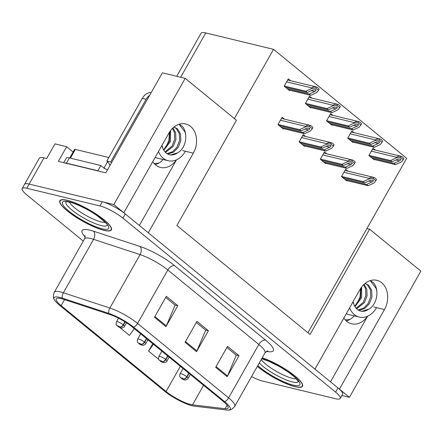 <?xml version="1.0" encoding="UTF-8"?>
<svg xmlns="http://www.w3.org/2000/svg" width="443" height="443" viewBox="0 0 443 443"><rect width="100%" height="100%" fill="white"/><g stroke="black" fill="none" stroke-linecap="round" stroke-linejoin="round"><path stroke-width="0.66" d="M152.724 161.667A19.747 15.195 103.6 0 0 155.681 164.995A19.747 15.195 103.6 0 0 160.516 167.432A19.747 15.195 103.6 0 0 176.386 159.879M343.857 318.03A19.747 15.195 103.6 0 0 346.808 321.352A19.747 15.195 103.6 0 0 351.642 323.789A19.747 15.195 103.6 0 0 367.513 316.236M22.15 188.519L39.333 158.145A18.512 4.103 -150.5 0 1 43.973 157.874L46.653 158.528L54.949 143.864L66.671 146.699L58.376 161.363L105.788 172.848L162.382 72.824L185.207 78.35L236.451 120.274L176.895 225.531L310.056 334.465L369.606 229.203L420.85 271.122L349.444 397.332L339.427 389.137L384.463 309.535A19.747 15.195 103.6 0 0 381.705 282.767A19.747 15.195 103.6 0 0 376.871 280.336A19.747 15.195 103.6 0 0 359.987 289.512L314.951 369.113L148.294 232.78L193.331 153.178A19.747 15.195 103.6 0 0 190.579 126.41A19.747 15.195 103.6 0 0 185.744 123.979A19.747 15.195 103.6 0 0 168.861 133.155L123.824 212.756L113.801 204.561L29.16 184.061A18.512 4.103 -150.5 0 0 24.52 184.332A18.512 4.103 -150.5 0 1 29.16 184.061L102.311 201.775A18.512 4.103 -150.5 0 1 125.275 213.947L337.97 387.946A18.512 4.103 -150.5 0 1 342.594 394.281L340.224 398.467A18.512 4.103 -150.5 0 0 335.6 392.138L122.905 218.133A18.512 4.103 -150.5 0 0 99.941 205.967L26.79 188.247A18.512 4.103 -150.5 0 0 22.15 188.519A18.512 4.103 -150.5 0 0 26.768 194.854L83.267 241.07M66.671 146.699L73.134 151.988M341.902 395.505L349.444 397.332M185.207 78.35L113.801 204.561M176.718 76.296L201.1 33.197A18.512 4.103 29.5 0 1 205.74 32.926L273.53 49.345L234.369 118.569M369.606 229.203L366.926 228.555L406.685 158.278L273.53 49.345M163.168 159.524A19.747 15.195 -76.4 0 1 155.2 164.586M354.3 315.881A19.747 15.195 -76.4 0 1 346.332 320.942M307.968 332.759L366.926 228.555M311.789 98.053L309.513 96.192L305.365 103.524L310.72 107.904L310.92 107.544M332.975 115.385L330.7 113.524L326.552 120.856L331.907 125.236L332.106 124.876M354.162 132.717L351.886 130.857L347.738 138.188L353.088 142.563L353.292 142.209M375.348 150.05L373.072 148.184L368.919 155.515L374.274 159.895L374.479 159.535M290.608 80.726L288.327 78.86L284.179 86.191L289.534 90.571L289.739 90.211M305.554 136.466L303.278 134.6L299.13 141.932L304.485 146.312L304.684 145.957M326.74 153.799L324.464 151.932L320.317 159.264L325.666 163.644L325.871 163.284M347.927 171.131L345.651 169.265L341.498 176.596L346.852 180.977L347.057 180.617M284.367 119.134L282.091 117.273L277.944 124.605L283.298 128.985L283.498 128.625M330.495 381.827L367.635 316.186M139.368 225.47L176.508 159.829M257.355 366.372A29.615 6.562 -150.5 0 0 295.104 386.689A29.615 6.562 -150.5 0 0 302.53 386.257A29.615 6.562 -150.5 0 0 290.348 372.502A29.615 6.562 -150.5 0 0 262.217 357.772M103.978 230.332A29.615 6.562 -150.5 0 0 111.398 229.9A29.615 6.562 -150.5 0 0 97.05 214.65A29.615 6.562 -150.5 0 0 67.264 200.297A29.615 6.562 -150.5 0 0 59.844 200.729A29.615 6.562 -150.5 0 0 74.197 215.979A29.615 6.562 -150.5 0 0 103.978 230.332M190.573 404.481A19.747 4.375 29.5 0 1 166.081 391.501L61.145 305.659A19.747 4.375 29.5 0 1 56.217 298.903A19.747 4.375 29.5 0 1 63.482 299.285L109.964 314.552A19.747 4.375 29.5 0 1 132.141 326.862L223.161 401.319A19.747 4.375 29.5 0 1 228.09 408.075A19.747 4.375 29.5 0 1 225.083 408.728L192.517 404.847A19.747 4.375 29.5 0 1 190.573 404.481M192.101 405.733A22.211 4.923 -150.5 0 0 194.289 406.142L226.855 410.024A22.211 4.923 -150.5 0 0 228.594 410.074A22.211 4.923 -150.5 0 0 224.69 401.69L133.675 327.233A22.211 4.923 -150.5 0 0 108.723 313.384L62.242 298.117A22.211 4.923 -150.5 0 0 54.245 299.501A22.211 4.923 -150.5 0 0 59.617 305.288L164.547 391.13A22.211 4.923 -150.5 0 0 192.101 405.733M251.552 376.622A18.512 4.103 -150.5 0 0 262.428 381.024L335.584 398.739A18.512 4.103 -150.5 0 0 340.224 398.467M215.675 367.308L227.525 346.36L238.999 355.746L227.148 376.694L215.675 367.308M154.491 317.254L166.341 296.306L177.815 305.692L165.964 326.641L154.491 317.254M185.085 342.284L196.936 321.336L208.409 330.722L196.554 351.67L185.085 342.284M152.735 343.707L148.571 351.055L158.677 359.323M119.998 327.682L129.45 335.417L134.312 328.64M208.409 330.722L205.497 330.013M196.288 322.482L205.707 330.185L196.919 350.928A4.934 2.957 129.3 0 1 196.554 351.67M177.815 305.692L174.902 304.989M165.693 297.452L175.112 305.161L166.33 325.904A4.934 2.957 129.3 0 1 165.964 326.641M238.999 355.746L236.091 355.042M226.877 347.506L236.302 355.214L227.514 375.957A4.934 2.957 129.3 0 1 227.148 376.694M148.571 351.055L153.433 344.277M279.145 125.585L301.107 130.906L306.589 128.365L309.651 128.165C310.094 128.703 309.712 129.29 308.5 129.926L303.018 132.468L304.551 133.72L310.454 130.984L312.304 128.708L309.541 126.449L310.139 125.386C307.94 125.02 306.484 125.352 305.781 126.393L305.482 126.914L299.579 129.655L278.038 124.439M309.192 127.955L309.651 128.165M312.304 128.708L312.902 127.645A3.084 2.376 103.6 0 0 312.232 126.742L311.086 125.801A3.084 2.376 103.6 0 0 310.333 125.424A3.084 2.376 103.6 0 0 310.139 125.386M282.59 128.404L304.551 133.72M281.061 127.152L303.018 132.468M301.107 130.906L299.579 129.655M309.541 126.449L305.482 126.914M285.386 87.177L307.342 92.493L312.824 89.951L315.887 89.757C316.33 90.289 315.948 90.876 314.735 91.518L309.258 94.06L310.787 95.311L316.69 92.57L318.539 90.3L315.776 88.035L316.374 86.978C314.176 86.606 312.725 86.944 312.016 87.98L311.717 88.506L305.814 91.241L284.273 86.025M315.427 89.547L315.887 89.757M318.539 90.3L319.137 89.237A3.084 2.376 103.6 0 0 318.473 88.329L317.321 87.393A3.084 2.376 103.6 0 0 316.568 87.011A3.084 2.376 103.6 0 0 316.374 86.978M288.825 89.99L310.787 95.311M287.297 88.738L309.258 94.06M307.342 92.493L305.814 91.241M315.776 88.035L311.717 88.506M300.332 142.917L322.294 148.239L327.776 145.697L330.838 145.498C331.281 146.035 330.899 146.616 329.686 147.259L324.204 149.8L325.732 151.052L331.641 148.311L333.49 146.04L330.722 143.781L331.325 142.718C329.127 142.353 327.67 142.685 326.962 143.726L326.668 144.246L320.765 146.987L299.224 141.771M330.378 145.287L330.838 145.498M333.49 146.04L334.088 144.977A3.084 2.376 103.6 0 0 333.418 144.075L332.272 143.133A3.084 2.376 103.6 0 0 331.519 142.751A3.084 2.376 103.6 0 0 331.325 142.718M303.776 145.736L325.732 151.052M302.242 144.484L324.204 149.8M322.294 148.239L320.765 146.987M330.722 143.781L326.668 144.246M321.518 160.25L343.48 165.571L348.962 163.024L352.024 162.83C352.467 163.362 352.085 163.949 350.873 164.591L345.39 167.133L346.919 168.384L352.827 165.643L354.671 163.373L351.908 161.114L352.512 160.05C350.313 159.685 348.857 160.017 348.148 161.053L347.855 161.579L341.952 164.32L320.405 159.098M351.559 162.62L352.024 162.83M354.671 163.373L355.275 162.31A3.084 2.376 103.6 0 0 354.605 161.402L353.459 160.466A3.084 2.376 103.6 0 0 352.7 160.084A3.084 2.376 103.6 0 0 352.512 160.05M324.963 163.068L346.919 168.384M323.429 161.817L345.39 167.133M343.48 165.571L341.952 164.32M351.908 161.114L347.855 161.579M342.705 177.582L364.667 182.898L370.143 180.356L373.211 180.163C373.654 180.694 373.266 181.281 372.059 181.923L366.577 184.465L368.105 185.717L374.008 182.976L375.858 180.705L373.095 178.44L373.698 177.383C371.494 177.012 370.043 177.35 369.335 178.385L369.041 178.911L363.133 181.647L341.592 176.43M372.746 179.952L373.211 180.163M375.858 180.705L376.461 179.642A3.084 2.376 103.6 0 0 375.791 178.734L374.645 177.798A3.084 2.376 103.6 0 0 373.886 177.416A3.084 2.376 103.6 0 0 373.698 177.383M346.144 180.395L368.105 185.717M344.615 179.144L366.577 184.465M364.667 182.898L363.133 181.647M373.095 178.44L369.041 178.911M306.567 104.509L328.529 109.825L334.011 107.284L337.073 107.09C337.516 107.621 337.134 108.208 335.921 108.845L330.439 111.392L331.973 112.644L337.876 109.903L339.726 107.632L336.962 105.368L337.56 104.304C335.362 103.939 333.906 104.277 333.202 105.312L332.903 105.838L327 108.574L305.46 103.357M336.614 106.879L337.073 107.09M124.904 321.779L123.237 324.725A3.084 1.744 128.4 0 1 119.926 326.945A1.545 0.343 -150.5 0 0 118.054 325.965A1.545 0.343 -150.5 0 0 118.054 326.519A1.545 0.343 -150.5 0 0 119.97 327.532A1.545 0.343 -150.5 0 0 120.009 327.017L118.475 326.447L119.926 326.945M120.009 327.017A3.084 1.949 -49.8 0 0 123.486 324.929A4.629 1.024 29.5 0 1 124.522 326.408L126.554 322.82M125.175 321.945L123.486 324.929M339.726 107.632L340.324 106.569A3.084 2.376 103.6 0 0 339.654 105.661L338.507 104.725A3.084 2.376 103.6 0 0 337.754 104.343A3.084 2.376 103.6 0 0 337.56 104.304M310.011 107.322L331.973 112.644M308.483 106.071L330.439 111.392M328.529 109.825L327 108.574M336.962 105.368L332.903 105.838M327.754 121.842L349.715 127.158L355.197 124.616L358.26 124.417C358.703 124.954 358.321 125.541 357.108 126.177L351.626 128.719L353.154 129.971L359.063 127.235L360.912 124.959L358.149 122.7L358.747 121.637C356.549 121.271 355.092 121.609 354.383 122.645L354.09 123.165L348.187 125.906L326.646 120.69M357.8 124.206L358.26 124.417M146.417 338.535L144.424 342.057A3.084 1.744 128.4 0 1 141.112 344.277A1.545 0.343 -150.5 0 0 139.24 343.297A1.545 0.343 -150.5 0 0 139.24 343.851A1.545 0.343 -150.5 0 0 141.156 344.864A1.545 0.343 -150.5 0 0 141.195 344.349L139.661 343.779L141.112 344.277M141.195 344.349A3.084 1.949 -49.8 0 0 144.673 342.262A4.629 1.024 29.5 0 1 145.708 343.74L147.945 339.787M146.666 338.74L144.673 342.262M360.912 124.959L361.51 123.902A3.084 2.376 103.6 0 0 360.84 122.993L359.694 122.052A3.084 2.376 103.6 0 0 358.941 121.675A3.084 2.376 103.6 0 0 358.747 121.637M331.198 124.655L353.154 129.971M329.664 123.403L351.626 128.719M349.715 127.158L348.187 125.906M358.149 122.7L354.09 123.165M348.94 139.168L370.902 144.49L376.384 141.948L379.446 141.749C379.889 142.286 379.507 142.873 378.294 143.51L372.812 146.052L374.341 147.303L380.249 144.568L382.093 142.292L379.33 140.032L379.933 138.969C377.735 138.604 376.279 138.936 375.57 139.977L375.276 140.497L369.373 143.239L347.827 138.022M378.981 141.538L379.446 141.749M167.598 355.867L165.61 359.384A3.084 1.744 128.4 0 1 162.299 361.61A1.545 0.343 -150.5 0 0 160.427 360.63A1.545 0.343 -150.5 0 0 160.427 361.178A1.545 0.343 -150.5 0 0 162.337 362.197A1.545 0.343 -150.5 0 0 162.382 361.676L160.848 361.106L162.299 361.61M162.382 361.676A3.084 1.949 -49.8 0 0 165.859 359.589A4.629 1.024 29.5 0 1 166.895 361.073L169.132 357.119M167.853 356.072L165.859 359.589M382.093 142.292L382.697 141.228A3.084 2.376 103.6 0 0 382.027 140.326L380.88 139.384A3.084 2.376 103.6 0 0 380.127 139.008A3.084 2.376 103.6 0 0 379.933 138.969M352.384 141.987L374.341 147.303M350.85 140.736L372.812 146.052M370.902 144.49L369.373 143.239M379.33 140.032L375.276 140.497M370.126 156.501L392.088 161.822L397.565 159.275L400.633 159.081C401.076 159.613 400.688 160.2 399.481 160.842L393.999 163.384L395.527 164.635L401.43 161.894L403.28 159.624L400.516 157.365L401.12 156.301C398.921 155.936 397.465 156.268 396.756 157.309L396.463 157.83L390.554 160.571L369.013 155.355M400.167 158.871L400.633 159.081M188.784 373.2L186.796 376.716A3.084 1.744 128.4 0 1 183.485 378.942A1.545 0.343 -150.5 0 0 181.613 377.962A1.545 0.343 -150.5 0 0 181.613 378.51A1.545 0.343 -150.5 0 0 183.524 379.524A1.545 0.343 -150.5 0 0 183.568 379.009L182.034 378.438L183.485 378.942M183.568 379.009A3.084 1.949 -49.8 0 0 187.046 376.921A4.629 1.024 29.5 0 1 188.081 378.405L190.313 374.451M189.034 373.405L187.046 376.921M403.28 159.624L403.883 158.561A3.084 2.376 103.6 0 0 403.213 157.653L402.067 156.717A3.084 2.376 103.6 0 0 401.308 156.335A3.084 2.376 103.6 0 0 401.12 156.301M373.565 159.319L395.527 164.635M372.037 158.068L393.999 163.384M392.088 161.822L390.554 160.571M400.516 157.365L396.463 157.83M349.616 307.841A20.112 15.477 103.6 0 0 354.328 314.602A20.112 15.477 103.6 0 0 359.256 317.077A20.112 15.477 103.6 0 0 376.522 307.614M354.965 306.628L361.599 297.79L361.665 286.959M361.023 287.85L360.513 297.635L354.898 306.085M356.371 304.679L360.076 296.982L360.536 288.592M365.01 283.476L367.402 284.899L370.42 289.921L370.725 296.744L368.133 303.51L363.709 308.079L358.188 310.011M365.038 283.454L368.615 285.192L371.638 290.215L371.943 297.037L369.346 303.804L364.595 308.583L358.73 310.327M363.553 284.788L365.558 288.742L365.863 295.564L363.266 302.331L356.139 308.245M364.057 284.301L366.771 289.041L367.081 295.858L364.484 302.624L356.632 308.771M353.071 301.733L354.129 304.934A13.943 10.732 103.6 0 0 357.296 309.364A13.943 10.732 103.6 0 0 360.707 311.086A13.943 10.732 103.6 0 0 368.637 309.214L362.064 311.207L360.43 311.014M370.331 280.58L373.532 282.817C379.551 289.567 377.275 304.922 368.637 309.214M354.129 304.934L352.894 302.048M370.204 280.618L376.234 288.543L376.866 291.549M158.489 151.484A20.112 15.477 103.6 0 0 163.201 158.245A20.112 15.477 103.6 0 0 168.124 160.72A20.112 15.477 103.6 0 0 185.39 151.257M163.838 150.271L170.472 141.433L170.533 130.602M169.891 131.493L169.381 141.278L163.766 149.728M165.239 148.322L168.944 140.625L169.409 132.236M173.883 127.119L176.27 128.542L179.293 133.564L179.598 140.387L177.001 147.154L172.582 151.722L167.061 153.655M173.911 127.097L177.488 128.835L180.506 133.858L180.816 140.68L178.219 147.447L173.468 152.226L167.604 153.97M172.427 128.426L174.426 132.385L174.736 139.207L172.139 145.974L165.012 151.888M172.931 127.944L175.644 132.684L175.949 139.501L173.357 146.268L165.499 152.409M161.944 145.376L162.996 148.577A13.943 10.732 103.6 0 0 166.164 153.007A13.943 10.732 103.6 0 0 169.58 154.729A13.943 10.732 103.6 0 0 177.51 152.852L170.937 154.851L169.304 154.657M179.199 124.223L182.4 126.46C188.425 133.21 186.149 148.56 177.51 152.852M162.996 148.577L161.767 145.692M149.74 95.173A12.343 9.497 103.6 0 0 146.118 99.315L110.684 161.944A12.343 9.497 -76.4 0 1 111.514 162.725M109.897 165.588A12.343 9.497 103.6 0 0 106.852 161.019L110.684 161.944M151.279 92.443A12.343 9.497 103.6 0 0 142.286 98.385L106.852 161.019M64.617 162.874A12.343 2.736 29.5 0 1 66.456 163.146L97.864 170.749A12.343 2.736 -150.5 0 0 98.147 170.998M66.456 163.146L69.418 157.907A12.343 2.736 -150.5 0 0 66.328 158.09L63.737 162.664M97.864 170.749L100.827 165.516A12.343 2.736 -150.5 0 0 105.196 168.722M69.418 157.907L100.827 165.516M179.077 124.261L185.108 132.186L185.739 135.193M296.361 378.721A21.353 4.729 29.5 0 1 292.358 378.311A21.353 4.729 29.5 0 1 261.204 359.566M262.173 357.855A29.31 6.495 29.5 0 1 290.11 372.425A29.31 6.495 29.5 0 1 302.259 386.108A29.31 6.495 29.5 0 1 294.916 386.534A29.31 6.495 29.5 0 1 257.4 366.295M105.235 222.364A21.353 4.729 29.5 0 1 101.225 221.954A21.353 4.729 29.5 0 1 82.154 213.161A21.353 4.729 29.5 0 1 69.479 202.135M103.784 230.177A29.31 6.495 29.5 0 1 74.313 215.974A29.31 6.495 29.5 0 1 60.115 200.884A29.31 6.495 29.5 0 1 67.458 200.457A29.31 6.495 29.5 0 1 96.928 214.656A29.31 6.495 29.5 0 1 111.132 229.745A29.31 6.495 29.5 0 1 103.784 230.177M108.828 157.525L75.338 149.413A3.084 0.681 -150.5 0 0 74.568 149.463L69.745 157.985M107.394 170.018A3.084 0.681 -150.5 0 0 103.883 168.235M373.798 306.955L384.463 309.535M43.973 157.874L26.79 188.247M205.74 32.926L180.661 77.254M182.671 150.598L193.331 153.178M166.081 391.501L180.345 366.295M85.1 236.828A30.849 6.833 29.5 0 1 89.835 230.144A30.849 6.833 29.5 0 1 93.451 231.185L139.938 246.452A30.849 6.833 29.5 0 1 174.592 265.689L265.606 340.146A30.849 6.833 29.5 0 1 268.613 351.72L266.282 351.443M62.242 298.117A6.169 4.031 -71.8 0 1 63.371 292.762L93.589 239.342A24.681 5.466 -150.5 0 0 90.699 238.511A24.681 5.466 -150.5 0 0 84.513 238.871C85.145 236.784 85.289 235.715 84.94 235.665M133.675 327.233A6.169 3.694 -50.7 0 0 137.579 323.412L228.594 397.875A6.169 3.694 129.3 0 1 224.69 401.69M108.723 313.384A6.169 4.031 -71.8 0 1 109.853 308.023A24.681 5.466 29.5 0 1 137.579 323.412L167.797 269.997A24.681 5.466 -150.5 0 0 140.077 254.609L93.589 239.342A6.169 4.031 108.2 0 0 93.451 231.185M265.606 340.146A6.169 3.694 129.3 0 0 258.817 344.455L228.594 397.875A24.681 5.466 29.5 0 1 234.757 406.314L264.975 352.899A24.681 5.466 -150.5 0 0 258.817 344.455L167.797 269.997A6.169 3.694 129.3 0 1 174.592 265.689M54.245 299.501C53.105 298.034 53.121 295.625 54.29 292.286A24.681 5.466 29.5 0 1 63.371 292.762L109.853 308.023L140.077 254.609A6.169 4.031 108.2 0 0 139.938 246.452M335.6 392.138L337.97 387.946M122.905 218.133L125.275 213.947M99.941 205.967L102.311 201.775M268.613 351.72A6.169 5.316 96.8 0 0 267.135 350.983M61.145 305.659L64.551 299.64M192.517 404.847L203.575 385.299M225.083 408.728L227.098 405.162M185.484 341.575L196.919 350.928M216.079 366.599L227.514 375.957M154.889 316.546L166.33 325.904M280.408 120.247L305.781 126.393M305.028 129.085L308.5 129.926M286.643 81.839L312.016 87.98M311.263 90.677L314.735 91.518M301.594 137.579L326.962 143.726M326.214 146.417L329.686 147.259M322.781 154.912L348.148 161.053M347.401 163.749L350.873 164.591M343.962 172.244L369.335 178.385M368.587 181.082L372.059 181.923M118.53 318.201L116.465 321.851A4.629 1.024 29.5 0 1 117.628 321.784A4.629 1.024 29.5 0 1 123.237 324.725M307.83 99.171L333.202 105.312M332.449 108.009L335.921 108.845M140.675 333.839L137.651 339.183A4.629 1.024 29.5 0 1 138.814 339.116A4.629 1.024 29.5 0 1 144.424 342.057M329.016 116.498L354.383 122.645M353.636 125.336L357.108 126.177M161.861 351.172L158.838 356.515A4.629 1.024 29.5 0 1 159.995 356.449A4.629 1.024 29.5 0 1 165.61 359.384M350.203 133.83L375.57 139.977M374.822 142.668L378.294 143.51M183.048 368.504L180.024 373.848A4.629 1.024 29.5 0 1 181.181 373.781A4.629 1.024 29.5 0 1 186.796 376.716M371.384 151.163L396.756 157.309M396.009 160.001L399.481 160.842M350.12 319.331A26.287 20.228 -76.4 0 1 345.175 319.774M346.238 313.816A20.112 15.477 103.6 0 0 347.766 314.297L359.256 317.077M158.993 162.974A26.287 20.228 -76.4 0 1 154.048 163.417M155.105 157.459A20.112 15.477 103.6 0 0 156.634 157.941L168.124 160.72M142.286 98.385L146.118 99.315M298.383 381.401A23.64 5.238 29.5 0 1 292.369 381.955A23.64 5.238 29.5 0 1 259.288 362.95M261.747 358.603A26.53 5.881 29.5 0 1 293.897 376.223A26.53 5.881 29.5 0 1 293.194 385.128A26.53 5.881 29.5 0 1 257.82 365.547M107.256 225.044A23.64 5.238 29.5 0 1 101.237 225.598A23.64 5.238 29.5 0 1 77.054 213.869A23.64 5.238 29.5 0 1 66.14 201.781M102.067 228.765A26.53 5.881 29.5 0 1 69.152 211.328A26.53 5.881 29.5 0 1 69.18 201.864A26.53 5.881 29.5 0 1 102.089 219.302A26.53 5.881 29.5 0 1 102.067 228.765M75.338 149.413L70.398 158.145M107.588 161.695L104.039 167.958M228.594 410.074C230.438 410.29 232.492 409.039 234.757 406.314M54.29 292.286L84.513 238.871M264.975 352.899L267.5 350.884M281.438 118.425L310.333 125.424M287.673 80.011L316.568 87.011M302.624 135.757L331.519 142.751M323.811 153.09L352.7 160.084M344.997 170.417L373.886 177.416M116.465 321.851C115.617 325.622 116.681 324.619 116.692 325.361L120.723 327.914L122.013 328.019C123.73 327.421 124.566 326.884 124.522 326.408M308.86 97.344L337.754 104.343M137.651 339.183C136.798 342.954 137.867 341.952 137.878 342.688L141.91 345.241L143.2 345.346C144.911 344.748 145.753 344.217 145.708 343.74M330.046 114.676L358.941 121.675M158.838 356.515C157.985 360.281 159.054 359.279 159.065 360.021L163.096 362.573L164.381 362.679C166.097 362.081 166.933 361.549 166.895 361.073M351.233 132.008L380.127 139.008M180.024 373.848C179.171 377.613 180.24 376.611 180.251 377.353L184.282 379.906L185.567 380.011C187.284 379.413 188.12 378.876 188.081 378.405M372.419 149.341L401.308 156.335M302.259 386.108L302.724 385.283M261.663 358.752L268.801 361.266L279.622 366.632L288.515 372.231L295.093 377.469L298.432 381.534M66.3 201.626L69.933 202.246C75.194 203.265 88.401 209.406 97.388 215.874C105.041 222.026 108.347 225.127 107.306 225.177M60.115 200.884L60.58 200.059M111.132 229.745L111.597 228.926"/></g></svg>
